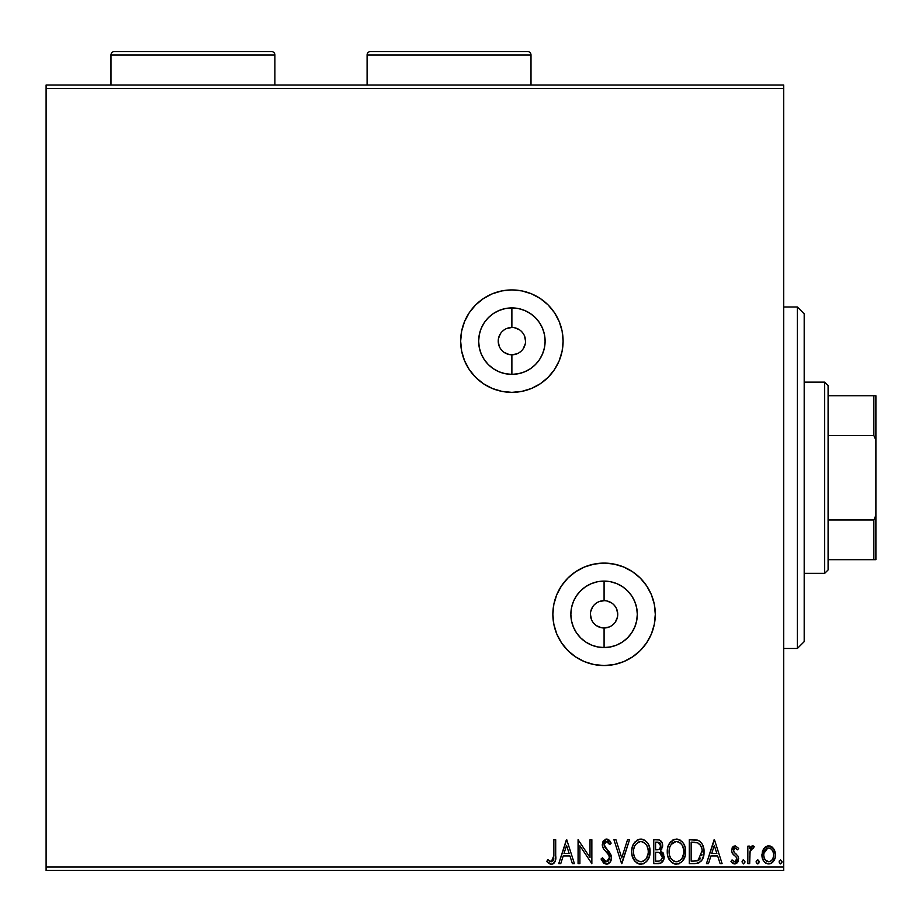 <?xml version="1.0" encoding="UTF-8"?>
<svg xmlns="http://www.w3.org/2000/svg" width="922" height="922" viewBox="0 0 922 922"><rect width="100%" height="100%" fill="white"/><g stroke="black" fill="none" stroke-linecap="round" stroke-linejoin="round"><path stroke-width="1.38" d="M511.883 354.797L511.883 374.367A33.227 33.227 0 0 1 478.656 341.14A33.227 33.227 0 0 1 511.883 307.913L518.36 308.547L524.595 310.437L530.346 313.515L535.371 317.641L539.508 322.677L542.574 328.428L544.464 334.663L545.109 341.14L544.464 347.617L542.574 353.852L539.508 359.603L535.371 364.639L530.346 368.765L524.595 371.843L518.36 373.733L511.883 374.367L505.394 373.733L499.171 371.843L493.42 368.765L488.383 364.639L484.257 359.603L481.18 353.852L479.29 347.617L478.656 341.14L479.29 334.663L481.18 328.428L484.257 322.677L488.383 317.641L493.42 313.515L499.171 310.437L505.394 308.547L511.883 307.913L511.883 327.483A13.657 13.657 0 0 0 498.226 341.14A13.657 13.657 0 0 0 511.883 354.797A13.657 13.657 0 0 0 525.54 341.14A13.657 13.657 0 0 0 511.883 327.483L511.883 307.913A33.227 33.227 0 0 1 545.109 341.14A33.227 33.227 0 0 1 511.883 374.367L511.883 354.797A13.657 13.657 0 0 1 498.226 341.14A13.657 13.657 0 0 1 511.883 327.483A13.657 13.657 0 0 1 525.54 341.14A13.657 13.657 0 0 1 511.883 354.797L517.104 353.76M604.083 627.986L604.083 647.555A33.227 33.227 0 0 1 570.856 614.329A33.227 33.227 0 0 1 604.083 581.102L610.56 581.736L616.795 583.626L622.546 586.703L627.571 590.829L631.708 595.866L634.774 601.605L636.664 607.84L637.309 614.329L636.664 620.806L634.774 627.041L631.708 632.78L627.571 637.817L622.546 641.954L616.795 645.02L610.56 646.91L604.083 647.555L597.594 646.91L591.371 645.02L585.62 641.954L580.583 637.817L576.457 632.78L573.38 627.041L571.49 620.806L570.856 614.329L571.49 607.84L573.38 601.605L576.457 595.866L580.583 590.829L585.62 586.703L591.371 583.626L597.594 581.736L604.083 581.102L604.083 600.671A13.657 13.657 0 0 0 590.426 614.329A13.657 13.657 0 0 0 604.083 627.986A13.657 13.657 0 0 0 617.74 614.329A13.657 13.657 0 0 0 604.083 600.671L604.083 581.102A33.227 33.227 0 0 1 637.309 614.329A33.227 33.227 0 0 1 604.083 647.555L604.083 627.986A13.657 13.657 0 0 1 590.426 614.329A13.657 13.657 0 0 1 604.083 600.671A13.657 13.657 0 0 1 617.74 614.329A13.657 13.657 0 0 1 604.083 627.986L609.304 626.948M511.883 392.357A51.217 51.217 0 0 0 563.1 341.14A51.217 51.217 0 0 0 511.883 289.923A51.217 51.217 0 0 1 563.1 341.14A51.217 51.217 0 0 1 511.883 392.357L521.875 391.377L531.487 388.462L540.338 383.725L548.106 377.363L554.468 369.595L559.205 360.744L562.12 351.132L563.1 341.14L562.12 331.148L559.205 321.536L554.468 312.685L548.106 304.917L540.338 298.555L531.487 293.818L521.875 290.903L511.883 289.923L501.891 290.903L492.279 293.818L483.428 298.555L475.66 304.917L469.286 312.685L464.561 321.536L461.645 331.148L460.654 341.14L461.645 351.132L464.561 360.744L469.286 369.595L475.66 377.363L483.428 383.725L492.279 388.462L501.891 391.377L511.883 392.357A51.217 51.217 0 0 1 460.654 341.14A51.217 51.217 0 0 1 511.883 289.923A51.217 51.217 0 0 0 460.654 341.14A51.217 51.217 0 0 0 511.883 392.357L501.891 391.377M604.083 665.546A51.217 51.217 0 0 0 655.3 614.329A51.217 51.217 0 0 0 604.083 563.1A51.217 51.217 0 0 1 655.3 614.329A51.217 51.217 0 0 1 604.083 665.546L614.075 664.566L623.687 661.65L632.538 656.913L640.306 650.54L646.668 642.784L651.405 633.933L654.32 624.321L655.3 614.329L654.32 604.336L651.405 594.725L646.668 585.873L640.306 578.106L632.538 571.732L623.687 567.007L614.075 564.091L604.083 563.1L594.091 564.091L584.479 567.007L575.628 571.732L567.86 578.106L561.486 585.873L556.761 594.725L553.845 604.336L552.854 614.329L553.845 624.321L556.761 633.933L561.486 642.784L567.86 650.54L575.628 656.913L584.479 661.65L594.091 664.566L604.083 665.546A51.217 51.217 0 0 1 552.854 614.329A51.217 51.217 0 0 1 604.083 563.1A51.217 51.217 0 0 0 552.854 614.329A51.217 51.217 0 0 0 604.083 665.546L594.091 664.566M783.7 85.031L46.1 85.031L783.7 85.031L783.7 867.026L46.1 867.026L46.1 88.443L783.7 88.443L783.7 85.031M763.727 848.724L762.356 851.686L762.033 856.48L763.589 860.848L765.721 863.084L768.683 863.914L771.645 863.084L775.033 858.002L775.402 854.106L774.445 850.142L772.694 847.548L770.17 846.027L767.208 846.027L764.672 847.56L761.941 854.924C761.895 859.88 764.142 862.877 768.683 863.914C773.224 862.877 775.471 859.88 775.425 854.924L773.639 848.713L768.683 845.831L763.727 848.724M749.678 863.603L747.846 863.603L749.678 863.603L750.105 851.144L751.119 848.839L753.401 848.286L754.277 846.431L751.787 846.108L749.678 848.713L749.678 846.142L747.846 846.142L747.846 863.603L747.846 846.142L747.846 863.603L749.678 863.603L749.966 851.744L754.277 846.431L752.882 845.831L749.678 848.713L749.678 846.142L747.846 846.142L749.678 846.142M735.099 845.831L732.437 847.364L731.642 851.11L732.633 853.807L736.378 857.287L736.678 859.938L734.569 861.77L732.045 859.926L730.985 861.551L732.575 863.223L735.214 863.891L737.151 862.9L738.43 860.618L738.049 856.169L734.258 852.435L733.439 850.326L734.811 848.033L737.577 849.819L738.649 848.321L735.099 845.831L738.649 848.321L735.099 845.831L731.607 850.418L732.195 853.104L736.378 857.287L736.816 858.958L734.569 861.77L732.045 859.926L730.985 861.551L734.776 863.914L738.649 858.866L738.049 856.169L733.877 851.916L733.439 850.326L735.214 847.975L737.577 849.819L738.649 848.321L737.577 849.819L735.606 848.033M694.865 863.603L698.98 862.865L701.999 860.019L703.774 855.097L703.763 848.655L702.161 843.964L699.349 840.968L695.822 839.85L689.31 839.7L689.31 863.603L694.865 863.603C701.239 862.738 704.293 858.855 704.016 851.951C704.304 847.053 702.495 843.261 698.622 840.564L689.31 839.7L689.31 863.603L689.31 839.7L692.929 839.7M659.772 863.476L653.767 863.603L660.936 863.073L663.852 859.258L663.633 853.887L660.406 850.706L662.526 847.064L662.342 843.342L659.426 840L653.767 839.7L653.767 863.603L653.767 839.7L653.767 863.603L658.538 863.603C662.273 863.027 664.163 860.768 664.186 856.826L660.406 850.706L662.653 845.624C662.618 841.855 660.786 839.884 657.144 839.7L653.767 839.7L657.144 839.7M627.548 839.7L629.553 839.7L621.889 863.603L629.553 839.7L627.548 839.7L621.739 857.84L615.919 839.7L613.925 839.7L621.589 863.603L613.925 839.7L621.589 863.603L629.553 839.7L627.548 839.7L621.739 857.84L615.919 839.7L613.925 839.7L615.919 839.7M579.903 863.603L579.903 845.82L591.855 863.603L591.855 839.7L590.022 839.7L590.022 857.529L578.071 839.7L578.071 863.603L579.903 863.603L578.071 863.603L579.903 863.603L579.903 845.82L591.855 863.603L591.855 839.7L590.022 839.7L590.022 857.529L578.071 839.7L578.071 863.603L578.451 839.7M553.857 855.604L552.9 860.964L550.676 861.678L547.737 859.627L546.804 861.459L548.774 863.349L551.321 864.225L553.788 863.361L555.228 861.148L555.701 839.7L553.857 839.7L553.857 855.604L551.31 861.77L547.737 859.627L546.804 861.459L551.321 864.225C554.975 862.98 556.427 860.18 555.701 855.847L555.701 839.7L553.857 839.7L553.857 855.604M560.76 863.603L558.755 863.603L566.419 839.7L558.755 863.603L560.76 863.603L563.215 855.95L569.934 855.95L572.389 863.603L574.394 863.603L566.73 839.7L558.755 863.603L560.76 863.603L563.215 855.95L569.934 855.95L572.389 863.603L574.394 863.603L566.73 839.7L574.394 863.603L572.389 863.603M606.422 864.225L610.191 862.035L611.47 857.748L610.283 853.495L604.187 845.405L604.705 842.524L605.985 841.602L608.105 842.189L609.73 844.61L611.159 843.134L609.396 840.438L606.549 839.089L603.299 840.956L602.331 845.612L603.599 848.897L609.027 855.374L609.361 859.35L608.278 860.987L606.284 861.77L603.91 860.318L602.55 857.783L601.052 858.993L603.679 863.188L606.422 864.225C609.753 863.488 611.436 861.332 611.47 857.748L604.117 844.564L606.526 841.544L609.73 844.61L611.159 843.134L606.549 839.089L602.273 844.667L603.219 848.309L609.027 855.374L609.626 857.714L606.284 861.77L602.55 857.783L601.052 858.993L606.422 864.225M631.697 851.755L632.215 856.008L634.947 861.309L638.796 863.914L643.049 863.914L646.599 861.574L649.584 855.916L649.584 847.353L647.866 843.376L644.893 840.276L641.862 839.158L638.658 839.423L633.84 843.526L632.204 847.491L631.697 851.755C631.616 858.566 634.682 862.715 640.917 864.225C647.152 862.658 650.206 858.474 650.079 851.64C650.206 844.748 647.106 840.564 640.778 839.089C634.59 840.714 631.558 844.944 631.697 851.755M667.251 851.755L667.759 856.008L670.501 861.309L674.351 863.914L678.592 863.914L682.142 861.574L685.127 855.916L685.127 847.353L683.421 843.376L680.436 840.276L677.405 839.158L674.201 839.423L669.384 843.526L667.759 847.491L667.251 851.755C667.159 858.566 670.236 862.715 676.471 864.225C682.695 862.658 685.749 858.474 685.634 851.64C685.749 844.748 682.649 840.564 676.322 839.089C670.133 840.714 667.113 844.944 667.251 851.755M708.476 863.603L706.471 863.603L714.135 839.7L706.471 863.603L708.476 863.603L710.931 855.95L717.639 855.95L720.105 863.603L722.099 863.603L714.446 839.7L706.471 863.603L708.476 863.603L710.931 855.95L717.639 855.95L720.105 863.603L722.099 863.603L714.446 839.7L722.099 863.603L720.105 863.603M742.026 861.92L743.558 863.914L745.091 861.92L743.558 859.926L742.026 861.92L743.558 863.914L745.091 861.92L743.558 859.926L742.026 861.92M756.144 861.574L756.501 863.234L757.654 863.914L758.806 863.234L759.094 861.229L757.999 859.972L756.501 860.606L756.121 861.92L757.654 859.926L756.121 861.92L757.654 863.914L759.186 861.92L757.654 859.926L759.186 861.92M779.102 861.92L780.634 863.914L782.167 861.92L780.634 859.926L779.102 861.92L780.634 863.914L782.167 861.92L780.634 859.926L779.102 861.92M46.1 870.437L783.7 870.437L783.7 88.443L46.1 88.443L46.1 85.031L46.1 867.026L783.7 867.026L783.7 870.437L46.1 870.437L46.1 867.026L46.1 870.437M553.857 839.7L555.701 839.7M555.701 855.847L555.586 859.039M555.689 856.999L555.643 858.117M555.528 859.569L554.929 861.886M554.491 862.612L553.811 863.338M553.212 863.764L552.163 864.144M550.63 864.156L549.973 863.983M547.265 861.978L547.737 859.627L548.867 860.583L547.737 859.627M548.89 860.606L551.31 861.77M553.384 860.18L553.742 858.682M553.719 858.831L553.327 860.295M550.1 861.425L549.466 861.033M566.569 845.462L569.151 853.495L563.999 853.495L566.569 845.462L569.151 853.495L563.999 853.495L566.569 845.462M590.022 839.7L591.855 839.7L591.44 863.603M601.052 858.993L602.55 857.783L603.149 859.097M605.581 861.655L607.01 861.678M607.69 861.402L608.278 860.987L607.69 861.402M609.569 858.555L609.592 857.103M609.626 857.714L608.727 854.844M607.633 853.357L607.056 852.689M606.826 852.435L605.985 851.559M605.339 850.902L604.717 850.234L605.339 850.902M603.403 848.609L602.504 846.546M602.527 842.696L603.299 840.968M605.016 839.435L605.927 839.147M607.368 839.181L608.117 839.469M608.774 839.873L609.396 840.438M609.903 841.06L610.364 841.74M611.159 843.134L609.73 844.61L608.946 843.261M608.578 842.731L609.73 844.61M608.405 842.512L607.828 841.97M607.633 841.844L606.826 841.567M605.985 841.602L605.051 842.12M604.117 844.564L604.302 843.33M604.406 846.212L605.339 847.791M605.351 847.814L606.353 848.874M608.278 850.868L608.958 851.64M609.004 851.686L609.684 852.573M610.79 854.51L611.148 855.535M611.171 855.604L611.378 856.561M611.447 857.195L611.447 858.324M610.675 861.229L610.203 862.012M610.168 862.058L609.5 862.877M608.589 863.614L607.552 864.064M605.224 847.652L604.763 846.961M632.215 847.491L632.48 846.557M632.769 845.728L635.108 841.809M637.851 839.746L636.722 840.391M636.745 840.38L637.713 839.804M638.427 839.504L639.511 839.204M640.778 839.089L641.862 839.158M641.896 839.17L642.911 839.377M646.553 841.682L647.855 843.353M647.889 843.399L648.592 844.667M649.353 846.58L649.584 847.353M649.964 853.795L649.86 854.567M648.604 858.589L647.912 859.823M648.592 858.601L646.587 861.574M643.833 863.614L643.072 863.902M639.822 864.144L638.819 863.926M637.333 863.303L633.921 859.926L636.837 863.004M632.918 858.048L632.48 856.907M631.95 854.832L631.824 853.933M631.824 853.899L631.731 852.838M633.253 844.61L632.769 845.739M641.896 861.678L641.286 861.759M634.198 847.433L633.794 848.989M638.692 841.993L640.859 841.544C645.873 842.8 648.339 846.166 648.247 851.64L648.154 849.911L648.247 851.64C648.362 857.16 645.896 860.526 640.859 861.77C635.892 860.526 633.449 857.195 633.541 851.755L633.633 853.472L633.541 851.755C633.426 846.269 635.869 842.869 640.859 841.544L640.421 841.556M647.048 846.039L646.184 844.598M646.979 845.9L648.154 849.911M645.757 844.045L644.801 843.088L645.757 844.045M641.724 841.613L643.683 842.316M643.372 861.194L642.565 861.517M648.154 853.369L646.518 858.278L644.732 860.33M646.022 859.004L647.152 857.08M634.59 857.011L634.082 855.674M636.307 859.627L635.293 858.29M637.621 860.779L636.33 859.65M639.995 861.713L639.165 861.517M639.856 841.636L639.142 841.821M633.564 850.879L633.633 850.015M657.835 839.723L658.515 839.792M661.304 841.29L661.915 842.259M662.342 843.365L662.63 845.048M662.653 845.624L662.618 846.35M660.844 850.914L663.633 853.887M662.791 852.435L663.264 853.138M664.163 856.342L664.163 857.448M661.431 849.692L661.823 849.093M659.426 840L657.72 839.712M661.973 854.867L662.342 856.826C662.169 859.753 660.625 861.194 657.697 861.16L655.6 861.16L655.6 852.262L659.461 852.55L656.533 852.262L659.461 852.55L662.319 857.345L662.25 855.777M660.002 843.077L660.475 847.583L659.046 849.358L656.545 849.819L657.962 849.715M659.714 848.839L660.809 845.67C660.717 848.459 659.288 849.83 656.545 849.819L655.6 849.819L655.6 842.155L657.501 842.155L660.809 845.67L660.071 843.146M658.538 842.247L659.23 842.489M660.106 852.815L661.938 854.798M662.238 857.863L660.486 860.629M661.086 860.145L661.662 859.396M661.938 858.843L662.203 858.071M660.648 844.298L660.774 844.978M656.545 849.819L655.6 849.819L655.6 842.155L657.501 842.155M667.367 849.669L667.516 848.574M667.528 848.551L668.024 846.557M668.323 845.728L668.784 844.644M668.807 844.598L669.384 843.538M669.994 842.616L670.663 841.798M673.406 839.746L672.276 840.391M672.299 840.38L673.267 839.804M674.201 839.423L675.065 839.204M676.322 839.089L677.405 839.158M677.428 839.158L678.477 839.377M679.837 839.93L680.436 840.276M682.107 841.682L683.398 843.353M683.456 843.434L684.147 844.667M684.908 846.58L685.127 847.364M685.634 851.64L685.599 852.735M685.507 853.83L685.403 854.567M684.159 858.589L683.456 859.846M683.421 859.892L684.147 858.601M679.387 863.614L678.592 863.914M675.365 864.144L674.362 863.926M672.38 862.992L670.513 861.332M670.478 861.286L672.415 863.015M668.45 858.002L668.024 856.907M667.505 854.832L667.367 853.922M677.451 861.678L676.84 861.759M671.861 859.627L673.901 861.206L670.836 858.29L669.637 855.674M669.741 847.433L669.084 851.755C668.969 846.269 671.412 842.869 676.402 841.544L677.267 841.613L676.402 841.544C681.427 842.8 683.882 846.166 683.79 851.64C683.917 857.16 681.45 860.526 676.402 861.77C671.435 860.526 668.992 857.195 669.084 851.755L669.337 848.989M671.377 844.31L675.976 841.556M682.603 846.039L681.738 844.598M683.79 851.64L683.698 849.911L683.79 851.64M682.534 845.9L683.698 849.911M681.312 844.045L680.344 843.088L681.312 844.045M678.926 861.194L678.119 861.517M683.698 853.369L682.061 858.278L680.275 860.33M681.565 859.004L682.706 857.08M669.084 851.755L669.176 853.472L669.084 851.755M670.133 857.011L670.836 858.29M675.549 861.713L674.708 861.517M675.4 841.636L674.685 841.821M674.247 841.993L672.576 843.054M672.564 843.054L671.769 843.826M670.375 845.889L670.063 846.58M694.381 839.735L697.147 840.069M697.286 840.103L697.908 840.276M699.383 840.979L700.029 841.44M702.887 845.451L703.428 847.099M703.889 849.577L703.959 850.268M703.993 853.046L703.924 854.037M702.944 858.128L702.506 859.108M701.999 860.019L701.4 860.894M700.881 861.494L695.914 863.568M698.069 863.199L696.963 863.453M700.616 845.474L697.643 842.823C700.904 844.886 702.414 847.929 702.184 851.951L702.126 850.603L698.046 860.549L699.13 859.903L693.125 861.16L696.848 860.894L691.154 861.16L691.154 842.155L697.643 842.823L700.247 844.909L701.723 848.136L701.239 846.673M700.743 858.059L699.13 859.903M700.432 858.543L699.786 859.316M696.364 842.454L697.009 842.604M693.69 842.178L695.038 842.27M701.999 854.464L701.792 855.455M714.285 845.462L716.855 853.495L711.715 853.495L714.285 845.462L716.855 853.495L711.715 853.495L714.285 845.462M734.454 848.205L733.889 848.793M733.532 849.565L734.062 852.182L733.439 850.326M735.214 853.323L736.39 854.245M738.614 858.175L738.649 858.866M738.13 861.471L737.715 862.208M734.776 863.914L734.189 863.868M733.866 863.799L731.757 862.554M730.985 861.551L732.045 859.926L732.517 860.583M734.166 861.724L735.064 861.701L734.166 861.724M736.229 860.825L736.678 859.938M736.701 859.857L736.182 857.022M731.642 851.11L731.607 850.418M732.056 848.044L732.402 847.41M733.578 846.235L732.875 846.799M732.437 847.364L732.01 848.171M733.774 854.982L734.419 855.489M742.106 861.229L742.89 860.111M750.231 847.687L751.499 846.292M752.882 845.831L754.277 846.431L752.882 845.831L754.277 846.431L753.401 848.286L752.317 848.01M753.401 848.286L752.583 847.975L753.401 848.286M750.75 849.393L749.759 853.979M749.69 856.538L749.678 857.737M749.793 853.23L749.966 851.744M750.266 850.557L750.473 849.98M758.587 863.511L757.654 863.914M756.559 863.315L756.236 862.692M764.661 847.572L765.813 846.638M771.53 846.615L772.705 847.56L771.53 846.615M774.457 850.153L774.976 851.559M774.999 851.628L775.333 853.299M775.425 854.924L775.402 855.697M775.218 857.241L774.791 858.785M774.468 859.592L773.777 860.86M772.867 862.058L772.071 862.785M770.216 863.718L769.501 863.856M768.303 863.902L767.15 863.718M765.237 862.738L764.35 861.886M762.333 858.002L763.301 860.364M762.92 859.65L762.333 858.025M761.941 854.924L761.964 854.106M762.367 851.663L762.932 850.13M764.326 861.851L765.721 863.084M770.296 861.413L768.683 861.77C765.329 860.906 763.693 858.636 763.785 854.936C763.704 851.225 765.329 848.908 768.683 847.975L768.683 847.975C772.025 848.908 773.662 851.225 773.593 854.936L773.316 857.241L773.593 854.936C773.673 858.636 772.037 860.906 768.683 861.77L765.248 859.88M764.926 859.396L763.842 856.1M763.842 853.749L764.937 850.441L766.493 848.701L768.683 847.975L767.53 848.159M769.847 848.171L771.737 849.496L773.316 852.585M768.683 861.77L769.847 861.597M770.873 861.09L772.44 859.396L770.873 861.09M766.032 860.733L766.793 861.275M767.738 848.102L763.9 853.323M779.205 861.194L779.482 860.606M780.634 863.914L779.966 863.718M779.551 863.315L779.217 862.692M633.933 855.155L633.633 853.461M634.832 845.877L635.258 845.117M637.609 842.604L638.358 842.155M644.109 842.57L644.801 843.088M657.271 852.274L658.008 852.308M658.366 852.343L659.103 852.458M657.697 861.16L655.6 861.16L655.6 852.262L656.533 852.262M669.487 855.155L669.176 853.461M670.029 846.661L670.801 845.117M678.108 841.809L680.344 843.088M693.125 861.16L691.154 861.16L691.154 842.155L692.353 842.155M701.723 848.136L701.965 849.266M697.758 860.664L696.848 860.894M773.593 854.936L773.523 856.1M773.316 857.241L772.44 859.396M767.542 861.597L766.493 861.09M764.05 852.608L764.937 850.441M769.271 848.021L770.873 848.701M773.316 852.608L773.523 853.76M552.854 614.329L553.845 624.321M614.075 564.091L604.083 563.1M521.875 290.903L511.883 289.923M604.083 600.671L598.851 601.709M596.488 602.965L594.425 604.671M592.719 606.734L590.679 611.655M590.426 614.329L591.463 619.549M592.719 621.912L594.425 623.987M596.488 625.681L601.421 627.721M611.666 625.681L613.741 623.987M615.435 621.912L617.475 616.991M617.74 614.329L616.703 609.096M615.435 606.734L613.741 604.671M611.666 602.965L606.745 600.925M511.883 327.483L506.651 328.52M504.288 329.788L502.225 331.482M500.519 333.557L498.479 338.478M498.226 341.14L499.263 346.372M500.519 348.723L502.225 350.798M504.288 352.492L509.221 354.532M519.466 352.492L521.541 350.798M523.235 348.723L525.275 343.802M525.54 341.14L524.503 335.908M523.235 333.557L521.541 331.482M519.466 329.788L514.545 327.748M797.357 648.477L804.191 641.643L804.191 313.826L797.357 306.991L797.357 648.477L797.357 306.991L783.7 306.991L797.357 306.991L804.191 313.826L804.191 641.643L797.357 648.477L783.7 648.477L797.357 648.477M828.094 435.495L828.094 385.534L824.683 382.123L824.683 573.346L828.094 569.934L828.094 435.495L828.094 569.934L824.683 573.346L824.683 382.123L804.191 382.123L824.683 382.123L828.094 385.534L828.094 435.495L873.849 435.495L875.9 440.174L875.9 515.294L873.849 519.973L828.094 519.973L873.849 519.973L873.849 559.689L875.9 559.689L875.9 515.294L875.9 559.689L873.849 559.689L873.849 519.973L875.9 515.294L875.9 395.78L828.094 395.78L873.849 395.78L873.849 435.495L873.849 395.78L875.9 395.78L875.9 440.174L873.849 435.495L828.094 435.495M804.191 573.346L824.683 573.346L804.191 573.346M828.094 559.689L873.849 559.689L828.094 559.689M110.986 54.974L274.894 54.974A3.411 3.411 0 0 0 271.483 51.563L114.397 51.563A3.411 3.411 0 0 0 110.986 54.974L110.986 85.031L110.986 54.974A3.411 3.411 0 0 1 114.397 51.563L271.483 51.563A3.411 3.411 0 0 1 274.894 54.974L110.986 54.974M274.894 85.031L274.894 54.974L274.894 85.031M367.094 54.974L531.003 54.974A3.411 3.411 0 0 0 527.591 51.563L370.506 51.563A3.411 3.411 0 0 0 367.094 54.974L367.094 85.031L367.094 54.974A3.411 3.411 0 0 1 370.506 51.563L527.591 51.563A3.411 3.411 0 0 1 531.003 54.974L367.094 54.974M531.003 85.031L531.003 54.974L531.003 85.031"/></g></svg>
